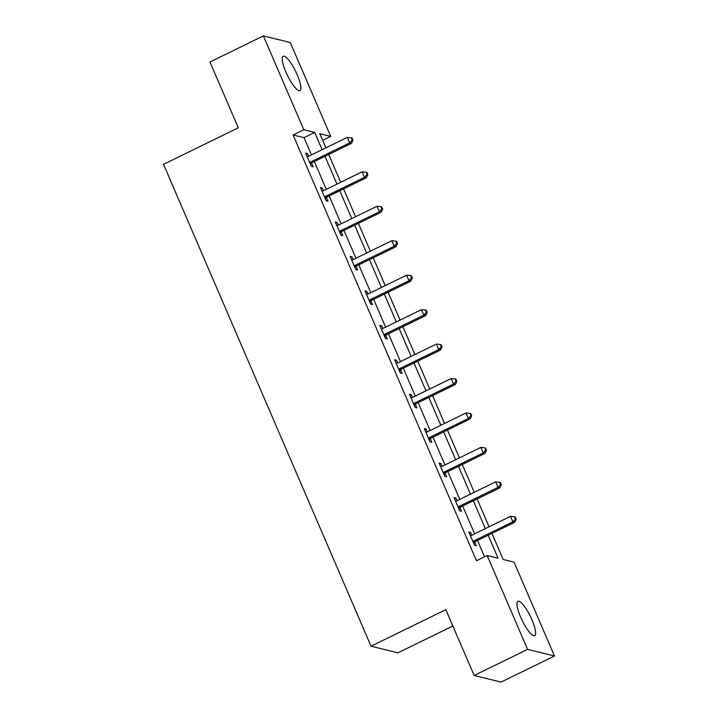 <?xml version="1.0" encoding="UTF-8"?>
<svg xmlns="http://www.w3.org/2000/svg" width="718" height="718" viewBox="0 0 718 718"><rect width="100%" height="100%" fill="white"/><g stroke="black" fill="none" stroke-linecap="round" stroke-linejoin="round"><path stroke-width="1.08" d="M520.622 617.067A19.108 4.568 -116 0 1 517.902 601.298A19.108 4.568 -116 0 1 531.966 619.858A19.108 4.568 -116 0 1 534.677 635.627A19.108 4.568 -116 0 1 520.622 617.067M285.899 72.042A19.108 4.568 -116 0 1 283.179 56.273A19.108 4.568 -116 0 1 297.243 74.843A19.108 4.568 -116 0 1 299.953 90.603A19.108 4.568 -116 0 1 285.899 72.042M452.861 625.997L397.934 652.824L371.035 646.2L163.516 164.341L238.304 127.804L209.961 61.999L263.38 35.9L290.278 42.524L330.693 136.384L319.788 133.692L325.882 147.836M322.642 140.315L330.693 136.384M491.938 533.411L503.156 559.466L514.061 562.149L554.484 656.001L527.586 649.377L487.163 555.526L498.068 558.209L488.177 535.242M527.586 649.377L474.167 675.476L501.065 682.1L554.484 656.001M311.441 154.891L304.019 137.659L293.115 134.975L476.483 560.74L487.163 555.526M484.533 556.809L477.497 540.466M474.643 533.842L462.661 506.01M459.807 499.387L447.826 471.564M444.972 464.941L432.981 437.109M430.136 430.486L418.145 402.663M415.291 396.04L403.31 368.208M400.456 361.585L388.474 333.762M385.62 327.139L373.638 299.316M370.784 292.684L358.803 264.861M355.949 258.238L343.967 230.415M341.113 223.792L329.131 195.96M326.277 189.337L314.296 161.514M308.623 156.264L307.43 153.499L305.617 153.06L311.325 166.307L313.138 166.756L311.594 163.174M323.459 190.719L322.265 187.954L320.452 187.506L326.16 200.753L327.973 201.202L326.439 197.629M338.295 225.165L337.101 222.4L335.288 221.952L340.996 235.208L342.809 235.657L341.274 232.076M353.13 259.611L351.946 256.856L350.124 256.407L355.832 269.654L357.645 270.103L356.11 266.531M367.966 294.066L366.781 291.302L364.959 290.853L370.667 304.109L372.48 304.558L370.946 300.977M382.802 328.512L381.617 325.757L379.795 325.308L385.503 338.555L387.325 339.004L385.781 335.432M397.637 362.967L396.453 360.203L394.631 359.754L400.339 373.01L402.161 373.45L400.617 369.878M412.473 397.413L411.288 394.658L409.466 394.209L415.175 407.456L416.996 407.905L415.453 404.333M427.309 431.868L426.124 429.104L424.311 428.655L430.01 441.902L431.832 442.351L430.288 438.779M442.153 466.314L440.96 463.559L439.147 463.11L444.846 476.357L446.668 476.806L445.124 473.234M456.989 500.769L455.795 498.005L453.982 497.556L459.691 510.803L461.503 511.252L459.96 507.68M471.825 535.215L470.631 532.451L468.818 532.011L474.526 545.258L476.339 545.707L474.804 542.126M474.167 675.476L445.824 609.663L371.035 646.2M293.115 134.975L303.795 129.752L263.38 35.9M322.122 149.667L314.699 132.444L303.795 129.752M485.323 528.619L473.341 500.796M470.487 494.172L458.506 466.341M455.652 459.717L443.67 431.895M440.816 425.271L428.834 397.44M425.98 390.816L413.999 362.994M411.145 356.37L399.154 328.539M396.309 321.915L384.318 294.093M381.473 287.469L369.483 259.647M366.629 253.014L354.647 225.192M351.793 218.568L339.811 190.746M336.957 184.122L324.976 156.291M328.736 154.46L340.718 182.282M343.572 188.906L355.554 216.728M358.408 223.361L370.389 251.183M373.243 257.807L385.225 285.629M388.079 292.253L400.061 320.084M402.915 326.708L414.896 354.53M417.75 361.154L429.741 388.985M432.586 395.609L444.577 423.432M447.431 430.055L459.412 457.887M462.266 464.51L474.248 492.333M477.102 498.956L489.084 526.788M304.019 137.659L314.699 132.444M306.092 154.155L307.43 153.499M320.928 188.61L322.265 187.954M335.764 223.056L337.101 222.4M350.599 257.511L351.946 256.856M365.435 291.957L366.781 291.302M380.271 326.412L381.617 325.757M395.106 360.858L396.453 360.203M409.942 395.313L411.288 394.658M424.778 429.759L426.124 429.104M439.622 464.214L440.96 463.559M454.458 498.66L455.795 498.005M469.294 533.106L470.631 532.451M310.768 161.9L312.581 162.349L351.47 143.349L349.657 142.9L310.768 161.9A2.45 2.333 -76.2 0 0 310.041 162.447L309.781 162.735M352.269 140.019L352.996 140.198L352.044 137.991L351.317 137.811L352.269 140.019L349.657 142.9L347.279 137.38L308.39 156.38A2.45 2.333 -76.2 0 1 307.519 156.605L307.151 156.632M312.581 162.349A2.45 2.333 -76.2 0 0 311.854 162.896L310.499 164.395M351.47 143.349L352.996 140.198M351.317 137.811L347.279 137.38M325.604 196.346L327.417 196.795L366.306 177.795L364.493 177.346L325.604 196.346A2.45 2.333 -76.2 0 0 324.877 196.894L324.617 197.181M367.104 174.474L367.831 174.653L366.88 172.446L366.153 172.266L367.104 174.474L364.493 177.346L362.114 171.826L323.226 190.826A2.45 2.333 -76.2 0 1 322.364 191.06L321.987 191.078M327.417 196.795A2.45 2.333 -76.2 0 0 326.69 197.342L325.335 198.841M366.306 177.795L367.831 174.653M366.153 172.266L362.114 171.826M340.44 230.801L342.262 231.25L381.141 212.25L379.328 211.801L340.44 230.801A2.45 2.333 -76.2 0 0 339.713 231.349L339.452 231.627M381.94 208.92L382.667 209.1L381.716 206.892L380.989 206.712L381.94 208.92L379.328 211.801L376.95 206.281L338.061 225.281A2.45 2.333 -76.2 0 1 337.2 225.506L336.823 225.533M342.262 231.25A2.45 2.333 -76.2 0 0 341.526 231.797L340.17 233.296M381.141 212.25L382.667 209.1M380.989 206.712L376.95 206.281M355.275 265.247L357.097 265.696L395.986 246.696L394.164 246.247L355.275 265.247A2.45 2.333 -76.2 0 0 354.548 265.795L354.288 266.082M396.776 243.375L397.503 243.555L396.551 241.338L395.824 241.158L396.776 243.375L394.164 246.247L391.786 240.727L352.897 259.728A2.45 2.333 -76.2 0 1 352.035 259.961L351.667 259.979M357.097 265.696A2.45 2.333 -76.2 0 0 356.361 266.243L355.006 267.742M395.986 246.696L397.503 243.555M395.824 241.158L391.786 240.727M370.111 299.702L371.933 300.142L410.822 281.151L409 280.702L370.111 299.702A2.45 2.333 -76.2 0 0 369.384 300.25L369.124 300.528M411.611 277.821L412.338 278.001L411.387 275.793L410.66 275.613L411.611 277.821L409 280.702L406.621 275.182L367.733 294.174A2.45 2.333 -76.2 0 1 366.871 294.407L366.503 294.434M371.933 300.142A2.45 2.333 -76.2 0 0 371.206 300.698L369.842 302.197M410.822 281.151L412.338 278.001M410.66 275.613L406.621 275.182M384.947 334.148L386.769 334.597L425.657 315.597L423.835 315.148L384.947 334.148A2.45 2.333 -76.2 0 0 384.22 334.696L383.959 334.983M426.447 312.267L427.174 312.447L426.223 310.239L425.496 310.059L426.447 312.267L423.835 315.148L421.457 309.629L382.568 328.629A2.45 2.333 -76.2 0 1 381.707 328.862L381.339 328.88M386.769 334.597A2.45 2.333 -76.2 0 0 386.042 335.144L384.677 336.643M425.657 315.597L427.174 312.447M425.496 310.059L421.457 309.629M399.782 368.603L401.604 369.043L440.493 350.052L438.671 349.603L399.782 368.603A2.45 2.333 -76.2 0 0 399.055 369.151L398.804 369.429M441.283 346.722L442.01 346.902L441.058 344.694L440.331 344.514L441.283 346.722L438.671 349.603L436.293 344.084L397.413 363.075A2.45 2.333 -76.2 0 1 396.542 363.308L396.174 363.335M401.604 369.043A2.45 2.333 -76.2 0 0 400.877 369.599L399.513 371.089M440.493 350.052L442.01 346.902M440.331 344.514L436.293 344.084M414.627 403.049L416.44 403.498L455.329 384.498L453.507 384.049L414.627 403.049A2.45 2.333 -76.2 0 0 413.891 403.597L413.64 403.884M456.118 381.168L456.845 381.348L455.894 379.14L455.167 378.96L456.118 381.168L453.507 384.049L451.137 378.53L412.249 397.53A2.45 2.333 -76.2 0 1 411.378 397.754L411.01 397.781M416.44 403.498A2.45 2.333 -76.2 0 0 415.713 404.046L414.349 405.544M455.329 384.498L456.845 381.348M455.167 378.96L451.137 378.53M429.463 437.495L431.276 437.944L470.164 418.944L468.351 418.504L429.463 437.495A2.45 2.333 -76.2 0 0 428.727 438.052L428.475 438.33M470.954 415.623L471.681 415.803L470.73 413.595L470.003 413.415L470.954 415.623L468.351 418.504L465.973 412.976L427.084 431.976A2.45 2.333 -76.2 0 1 426.214 432.209L425.846 432.227M431.276 437.944A2.45 2.333 -76.2 0 0 430.549 438.501L429.193 439.99M470.164 418.944L471.681 415.803M470.003 413.415L465.973 412.976M444.298 471.95L446.111 472.399L485 453.399L483.187 452.95L444.298 471.95A2.45 2.333 -76.2 0 0 443.571 472.498L443.311 472.785M485.79 450.069L486.517 450.249L485.565 448.041L484.838 447.861L485.79 450.069L483.187 452.95L480.809 447.431L441.92 466.431A2.45 2.333 -76.2 0 1 441.049 466.655L440.681 466.682M446.111 472.399A2.45 2.333 -76.2 0 0 445.384 472.947L444.029 474.445M485 453.399L486.517 450.249M484.838 447.861L480.809 447.431M459.134 506.396L460.947 506.845L499.836 487.845L498.023 487.396L459.134 506.396A2.45 2.333 -76.2 0 0 458.407 506.953L458.147 507.231M500.634 484.524L501.361 484.704L500.41 482.496L499.683 482.316L500.634 484.524L498.023 487.396L495.644 481.877L456.756 500.877A2.45 2.333 -76.2 0 1 455.885 501.11L455.517 501.128M460.947 506.845A2.45 2.333 -76.2 0 0 460.22 507.393L458.865 508.891M499.836 487.845L501.361 484.704M499.683 482.316L495.644 481.877M473.97 540.851L475.783 541.3L514.671 522.3L512.858 521.851L473.97 540.851A2.45 2.333 -76.2 0 0 473.243 541.399L472.982 541.686M515.47 518.97L516.197 519.15L515.246 516.942L514.519 516.763L515.47 518.97L512.858 521.851L510.48 516.332L471.591 535.332A2.45 2.333 -76.2 0 1 470.73 535.556L470.353 535.583M475.783 541.3A2.45 2.333 -76.2 0 0 475.056 541.848L473.7 543.346M514.671 522.3L516.197 519.15M514.519 516.763L510.48 516.332M310.041 162.447L311.854 162.896M324.877 196.894L326.69 197.342M339.713 231.349L341.526 231.797M354.548 265.795L356.361 266.243M369.384 300.25L371.206 300.698M384.22 334.696L386.042 335.144M399.055 369.151L400.877 369.599M413.891 403.597L415.713 404.046M428.727 438.052L430.549 438.501M443.571 472.498L445.384 472.947M458.407 506.953L460.22 507.393M473.243 541.399L475.056 541.848"/></g></svg>
